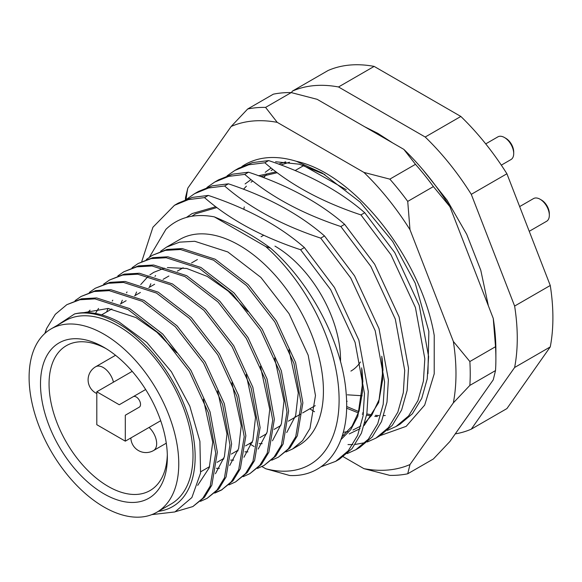 <?xml version="1.0" encoding="UTF-8"?>
<svg xmlns="http://www.w3.org/2000/svg" width="582" height="582" viewBox="0 0 582 582"><rect width="100%" height="100%" fill="white"/><g stroke="black" fill="none" stroke-linecap="round" stroke-linejoin="round"><path stroke-width="0.87" d="M362.15 395.745L347.338 394.822M158.355 511.352A108.849 62.841 -120 0 0 192.264 431.029A108.849 62.841 -120 0 0 118.182 323.483A108.849 62.841 -120 0 0 74.591 313.938C88.02 310.686 102.839 313.363 119.055 321.97L146.853 342.507L171.421 371.789L189.812 406.163L199.91 441.331L200.564 473.042L191.885 497.537L174.942 511.934L151.829 514.619M271.707 460.202L278.378 457.19L288.308 448.868L295.714 436.726L301.221 403.777L293.932 363.437L274.813 321.926L246.637 285.638L213.565 260.183L180.493 249.511L165.368 250.376L152.324 255.323L146.329 259.499M152.324 255.323L167.012 249.431L182.144 248.558L215.216 259.23L248.288 284.685L276.457 320.973L295.576 362.484L302.873 402.831L297.358 435.78L289.96 447.914L278.371 457.19M285.966 451.974L292.63 448.962L302.567 440.639L309.966 428.498L315.473 395.549L308.184 355.209L289.065 313.698L260.889 277.41L227.817 251.955L194.752 241.283L179.62 242.148L166.576 247.095L160.581 251.271M166.576 247.095L179.867 239.413A118.924 68.661 60 0 1 239.333 245.306A118.924 68.661 60 0 1 317.023 350.102A118.924 68.661 60 0 1 298.792 445.405L292.63 448.962M175.633 511.629L192.853 506.566L202.791 498.243L210.197 486.101L215.704 453.152L208.414 412.813L189.296 371.301L161.119 335.014L128.047 309.559L94.975 298.879L79.85 299.752L66.806 304.692L55.297 314.324L46.713 328.335A118.924 68.661 60 0 0 44.894 333.406M66.806 304.692L81.495 298.799L96.619 297.933L129.691 308.606L162.764 334.061L190.94 370.348L210.058 411.86L217.348 452.199L211.841 485.148L204.442 497.29L192.853 506.566M200.441 501.349L207.112 498.338L217.042 490.015L224.448 477.873L229.955 444.924L222.666 404.585L203.547 363.066L175.371 326.786L142.299 301.323L109.227 290.651L94.102 291.524L81.058 296.464L75.063 300.647M81.058 296.464L95.746 290.571L110.878 289.705L143.95 300.377L177.023 325.833L205.191 362.12L224.31 403.632L231.607 443.971L226.092 476.92L218.694 489.062L207.112 498.338M214.7 493.121L221.364 490.109L231.301 481.78L238.7 469.645L244.214 436.696L236.918 396.357L217.799 354.838L189.623 318.558L156.558 293.095L123.486 282.423L108.354 283.296L95.31 288.236L89.315 292.419M95.31 288.236L109.998 282.343L125.13 281.477L158.202 292.149L191.274 317.605L219.443 353.892L238.562 395.404L245.859 435.743L240.344 468.692L232.946 480.834L221.364 490.109M222.178 489.622L215.42 492.474M228.952 484.893L235.615 481.881L245.553 473.552L252.952 461.417L258.466 428.468L251.169 388.121L232.051 346.61L203.882 310.322L170.81 284.867L137.738 274.195L122.606 275.068L109.561 280.007L103.574 284.183M109.561 280.007L124.25 274.115L139.382 273.242L172.454 283.921L205.526 309.377L233.695 345.664L252.821 387.176L260.11 427.515L254.603 460.464L247.197 472.606L235.615 481.881M243.203 476.665L249.867 473.646L259.805 465.324L267.203 453.189L272.718 420.233L265.428 379.893L246.302 338.382L218.134 302.094L185.061 276.639L151.989 265.967L136.857 266.84L123.813 271.779L117.826 275.955M123.813 271.779L138.501 265.887L153.633 265.014L186.706 275.686L219.778 301.149L247.954 337.429L267.073 378.947L274.362 419.287L268.855 452.236L261.449 464.378L249.867 473.646M257.455 468.437L264.119 465.418L274.057 457.096L281.462 444.954L286.97 412.005L279.68 371.665L260.561 330.154L232.385 293.866L199.313 268.411L166.241 257.739L151.109 258.604L138.072 263.551L132.078 267.727M138.072 263.551L152.76 257.659L167.885 256.786L200.957 267.458L234.029 292.921L262.206 329.201L281.324 370.719L288.614 411.059L283.107 444.008L275.701 456.143L264.119 465.418M227.045 175.88L234.801 170.461L248.812 164.764L264.854 162.778L268.644 160.588L252.603 162.574L238.591 168.271L234.801 170.461M206.93 187.491L214.693 182.071L228.697 176.375L244.746 174.389L248.536 172.199L232.487 174.185L218.483 179.882L214.693 182.071M186.822 199.109L194.577 193.682L208.589 187.986L224.63 186L228.42 183.817L212.379 185.796L198.367 191.5L194.577 193.682M141.768 261.493L152.928 227.227L174.462 205.3L188.473 199.597L204.515 197.611L208.305 195.428L192.264 197.407L178.252 203.111L174.462 205.3M265.756 246.572L270.485 248.099C254.407 236.132 235.681 225.721 214.307 216.868L265.756 246.572A141.099 81.465 -120 0 1 339.102 400.009A141.099 81.465 -120 0 1 265.756 468.757L289.654 475.501C326.626 477.4 350.444 443.695 346.21 394.13C343.038 345.119 311.697 283.71 270.485 248.099M399.812 424.322L412.391 413.766L421.739 398.372L427.21 378.897L428.614 356.562L419.222 305.354L394.792 252.653L364.732 212.721L360.942 214.911L391.002 254.843L415.432 307.543L424.824 358.752L423.42 381.086L417.949 400.562L408.6 415.955L396.029 426.504L387.386 430.382M375.914 438.115L379.704 435.925L392.275 425.384L401.624 409.99L407.102 390.507L408.506 368.173L399.107 316.964L374.677 264.264L344.624 224.332L340.834 226.522L370.887 266.454L395.316 319.154L404.716 370.363L403.311 392.697L397.833 412.172L388.485 427.566L375.921 438.115L367.278 441.993M365.132 442.655L355.267 444.422M352.83 444.568L347.992 444.575M355.806 449.726L359.596 447.543L372.167 436.995L381.508 421.601L386.986 402.118L388.39 379.784L378.998 328.575L354.569 275.875L324.509 235.943L320.718 238.133L350.779 278.065L375.208 330.765L384.6 381.974L383.196 404.308L377.718 423.783L368.377 439.177L355.798 449.733L347.163 453.611M335.69 461.337L339.481 459.154L352.052 448.606L361.4 433.212L366.871 413.729L368.275 391.395L358.883 340.186L334.454 287.493L304.393 247.554L300.603 249.743L330.663 289.676L355.093 342.376L364.485 393.585L363.081 415.919L357.61 435.401L348.262 450.795L335.69 461.344L320.944 466.822M149.436 257.142L165.928 229.323C178.441 217.275 194.57 213.128 214.307 216.868M261.965 466.568L265.756 468.757M291.371 92.618L292.448 91.083A191.493 110.558 60 0 1 338.513 86.973L425.209 137.025A191.493 110.558 60 0 1 471.282 194.337L514.626 306.059A191.493 110.558 60 0 1 514.626 367.482L471.282 429.152A191.493 110.558 60 0 1 455.255 433.888M292.448 91.083L328.081 70.509A191.493 110.558 60 0 1 374.146 66.399L460.842 116.451A191.493 110.558 60 0 1 506.915 173.763L550.259 285.486A191.493 110.558 60 0 1 550.259 346.908L506.915 408.586L471.282 429.152M550.259 346.908L514.626 367.482M514.626 306.059L550.259 285.486M506.915 173.763L471.282 194.337M425.209 137.025L460.842 116.451M374.146 66.399L338.513 86.973M57.24 325.345L74.591 313.938M45.083 333.239L46.713 328.335M274.966 246.128A92.72 53.537 60 0 1 340.506 361.611M360.462 361.968A80.629 46.553 60 0 1 350.91 371.09M84.07 312.607L108.165 308.445L135.999 317.576L156.922 332.235L176.557 352.692M203.387 399.136L212.736 442.262L209.273 467.702L197.705 485.359M87.591 312.607L90.057 310.148M217.639 390.9L226.987 434.027L224.405 456.695L215.449 473.719M95.426 313.443L98.562 308.424M231.891 382.672L241.246 425.798L238.656 448.467L229.701 465.491M106.586 311.981L108.07 308.431M112.217 301.047L112.813 300.196M246.15 374.444L255.498 417.57L252.908 440.239L243.953 457.263M219.399 468.343L216.431 468.306M120.845 303.753L122.322 300.203M126.469 292.819L127.065 291.968M260.401 366.216L269.75 409.342L267.167 432.011L258.204 449.035M233.651 460.115L230.683 460.078M223.619 459.198L222.782 459.031M135.097 295.525L136.574 291.975M140.72 284.591L148.519 275.963M149.821 274.93L153.743 272.332L164.415 268.157M167.405 267.582L186.742 268.477L207.265 276.428L228.188 291.095L247.823 311.545M274.653 357.988L284.001 401.114L281.419 423.776L272.463 440.8M247.903 451.887L244.935 451.85M237.871 450.97L237.041 450.803M149.348 287.297L150.825 283.747M154.979 276.363L155.576 275.512M288.905 349.76L298.253 392.886L295.671 415.548L286.715 432.572M262.155 443.659L259.186 443.622M252.122 442.742L251.293 442.567M204.515 197.611C229.475 219.392 261.5 236.765 300.603 249.743M302.8 165.15L346.268 189.71M264.854 162.778C289.741 184.501 321.773 201.874 360.942 214.911M244.746 174.389C269.626 196.112 301.658 213.485 340.834 226.522M224.63 186C249.518 207.723 281.543 225.103 320.718 238.133M304.393 247.554C279.513 225.838 247.481 208.458 208.305 195.428M324.509 235.943C299.621 214.227 267.596 196.847 228.42 183.817M344.624 224.332C319.736 202.609 287.704 185.236 248.536 172.199M364.732 212.721C339.852 190.998 307.82 173.625 268.644 160.588M346.566 401.187L347.105 401.369M148.781 498.265A89.701 51.791 60 0 1 59.08 446.481A89.701 51.791 60 0 1 59.08 342.9A89.701 51.791 60 0 1 103.931 347.345A89.701 51.791 60 0 1 167.354 457.205A89.701 51.791 60 0 1 148.781 498.265M106.106 348.647A83.648 48.299 -120 0 0 66.377 345.672L66.377 345.672A83.648 48.299 -120 0 0 66.377 442.262A83.648 48.299 -120 0 0 150.032 490.561L150.032 490.561A83.648 48.299 -120 0 0 167.318 454.673M261.078 236.758L263.733 235.223M171.093 504.005L156.842 512.233A105.822 61.095 60 0 1 51.02 451.13A105.822 61.095 60 0 1 51.02 328.939L51.02 328.939A105.822 61.095 60 0 1 156.842 390.035A105.822 61.095 60 0 1 156.842 512.233L171.093 503.997A105.822 61.095 60 0 1 171.093 504.005A105.822 61.095 60 0 0 171.093 381.807A105.822 61.095 60 0 0 65.271 320.711L51.02 328.939L65.271 320.711M125.305 441.156L96.801 424.7L96.801 391.781L119.259 404.752L133.227 396.684A6.046 3.492 60 0 1 139.273 400.176A6.046 3.492 60 0 1 139.273 407.16L125.305 415.221L125.305 441.156L160.705 420.721M139.273 407.16L125.305 415.221M96.801 391.781L132.201 371.345M346.566 401.085A120.94 69.825 -120 0 0 347.112 401.231M244.251 206.916L243.829 209.345M346.639 406.498L358.912 411.649M362.681 412.834L363.503 413.067M366.842 413.918L371.949 414.901M375.492 415.352L379.02 415.606M383.756 415.606L385.291 415.519M377.347 416.523L374.75 416.356M371.207 415.955L366.631 415.148M363.321 414.369L362.222 414.078M358.483 412.958L346.566 408.164M241.916 166.503A151.175 87.285 60 0 1 267.123 157.744A151.175 87.285 60 0 1 296.391 161.309C354.918 173.96 421.397 259.216 434.23 335.465L434.216 373.811L424.685 405.087L406.192 426.337L380.322 435.562M343.256 456.724L363.925 468.656A191.493 110.558 -120 0 0 388.274 469.994A191.493 110.558 -120 0 0 409.99 464.538L453.342 402.868A191.493 110.558 -120 0 0 453.342 341.445L409.99 229.715A191.493 110.558 -120 0 0 363.925 172.41L277.228 122.351A191.493 110.558 -120 0 0 231.156 126.469L187.811 188.139A191.493 110.558 -120 0 0 186.124 199.364M409.99 464.538L407.727 473.784A201.568 116.378 60 0 1 398.968 475.065A201.568 116.378 60 0 1 389.831 475.385L363.925 468.656M291.233 92.589A201.568 116.378 -120 0 0 282.095 92.902A201.568 116.378 -120 0 0 273.329 94.182L247.677 108.994A201.568 116.378 60 0 1 265.574 107.401L291.233 92.589L317.132 99.311L403.835 149.37A191.493 110.558 60 0 1 449.901 206.675L493.252 318.405A191.493 110.558 60 0 1 495.886 350.64L495.886 358.868A201.568 116.378 -120 0 0 495.515 346.719L469.856 361.531A201.568 116.378 60 0 1 469.856 385.393L495.515 370.581A201.568 116.378 -120 0 0 495.886 358.868M407.727 473.784L433.386 458.972L449.901 441.498L493.252 379.828L495.515 370.581M185.411 199.641A201.568 116.378 60 0 1 185.549 197.385L187.811 188.139M389.831 179.14L415.483 164.32A201.568 116.378 -120 0 1 433.386 186.589L407.727 201.401A201.568 116.378 60 0 0 389.831 179.14L363.925 172.41M403.835 149.37L415.483 164.32M433.386 186.589L449.901 206.675M493.252 318.405L495.515 346.719M247.677 108.994L231.156 126.469M277.228 122.351L265.574 107.401M409.99 229.715L407.727 201.401M469.856 361.531L453.342 341.445M453.342 402.868L469.856 385.393M427.93 373.651L428.854 331.384L415.184 283.048L392.661 241.45L360.105 202.07L322.348 173.094L296.391 161.309M275.577 161.752L299.41 164.204L324.887 174.593M504.441 137.505L505.867 138.334A11.087 6.402 60 0 1 513.702 151.909L513.702 153.553A13.102 7.566 -120 0 0 504.441 137.505A13.102 7.566 -120 0 0 497.886 136.857L485.723 143.885M501.313 165.143L510.989 159.555A13.102 7.566 -120 0 0 513.702 153.553M540.074 199.226L541.5 200.048A11.087 6.402 60 0 1 549.335 213.623L549.335 215.275A13.102 7.566 -120 0 0 540.074 199.226A13.102 7.566 -120 0 0 533.519 198.578L519.646 206.588M529.242 231.309L546.622 221.269A13.102 7.566 -120 0 0 549.335 215.275M254.108 446.532L249.445 443.637M186.378 217.45L192.133 213.565L215.726 206.726M361.982 369.57L362.855 381.472L357.799 416.377L350.699 429.771L341.001 439.548M382.09 357.959L382.971 369.861L378.7 402.533L364.187 425.471M360.091 428.658L349.207 433.932M343.933 435.241L342.362 435.511M314.542 411.75L309.784 408.804M245.102 183.927L250.995 179.612M258.539 175.757L276.064 171.894M265.21 172.316L271.103 168.002M278.654 164.139L285.762 161.832M149.079 427.435A15.117 8.73 60 0 1 156.667 443.622A15.117 8.73 60 0 1 153.532 450.548L166.285 443.186M115.534 355.282L95.659 366.762A15.117 8.73 60 0 1 103.218 367.504A15.117 8.73 60 0 1 113.446 382.17M101.632 314.847L111.882 308.926M120.329 304.051L126.134 300.698M134.588 295.816L140.386 292.47M148.839 287.588L154.637 284.242M163.091 279.36L168.896 276.014M177.343 271.132L183.148 267.785M191.594 262.904L197.4 259.55M396.029 426.504L399.819 424.314M200.732 471.762L209.636 466.618M217.093 462.312L223.888 458.39M231.345 454.084L238.14 450.162M245.597 445.856L252.392 441.934M259.856 437.628L266.643 433.706M274.107 429.4L280.902 425.478M288.359 421.172L300.967 413.889M302.611 412.944L315.218 405.661M289.48 162.233L280.888 164.968M272.834 169.384L271.147 170.591M266.512 174.564L263.595 177.648M277.156 172.723L260.78 176.579M252.719 180.995L251.031 182.202M246.397 186.175L243.487 189.259M343.271 432.324L347.832 431.546M352.99 430.011L360.884 425.98M364.929 422.881L371.84 415.061L379.209 399.427L382.643 379.58L381.777 356.242M341.961 436.769L352.001 426.271L359.109 411.001L362.491 391.744L361.669 367.86M216.824 207.563L195.617 213.805L191.776 216.249M133.227 396.684L145.653 389.511M303.549 165.681L295.089 170.57M130.863 437.948A15.117 15.117 0 0 0 153.532 450.548M364.63 126.738L377.762 133.322L392.748 142.968M423.107 169.995L447.107 200.215L466.713 234.306L480.768 270.215L488.385 305.863M95.659 366.762A15.117 15.117 0 0 0 96.801 393.541"/></g></svg>
